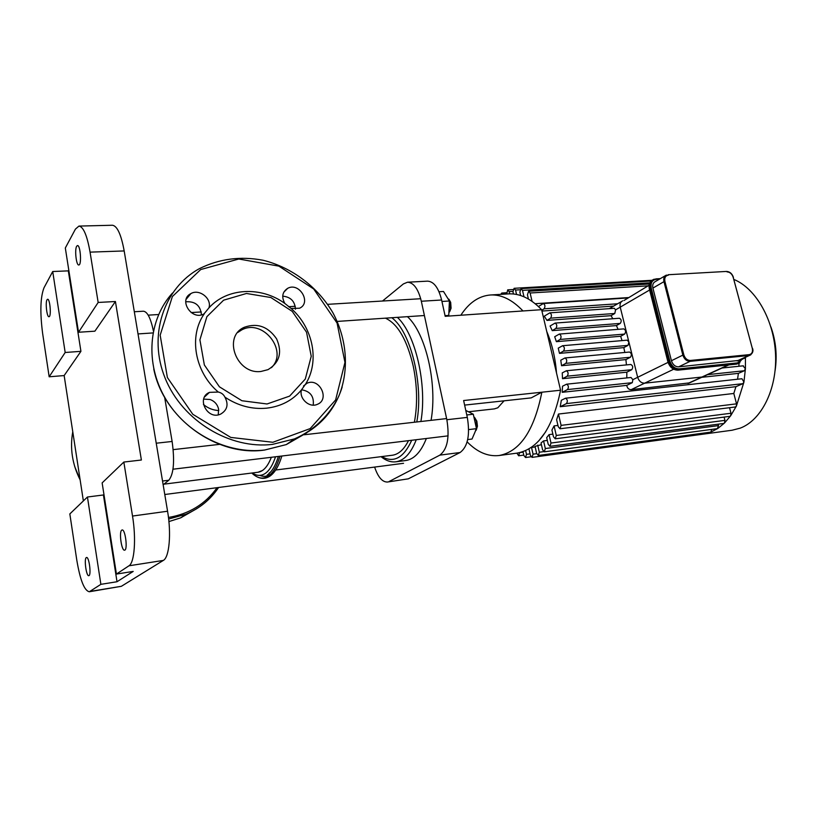 <?xml version="1.0" encoding="UTF-8"?>
<svg xmlns="http://www.w3.org/2000/svg" width="817" height="817" viewBox="0 0 817 817"><rect width="100%" height="100%" fill="white"/><g stroke="black" fill="none" stroke-linecap="round" stroke-linejoin="round"><path stroke-width="1.23" d="M208.927 307.897C212.103 298.654 199.358 288.503 190.892 293.589C178.075 299.788 191.689 320.958 203.964 313.922L208.927 307.897C227.065 287.584 261.215 286.175 284.827 303.434L291.087 308.438L299.543 308.234C311.828 302.852 299.349 281.845 287.707 288.309C282.294 291.914 281.334 296.949 284.827 303.434M185.704 301.79C195.273 301.136 200.512 305.487 201.421 314.851M282.723 296.152C290.678 296.939 294.927 301.289 295.437 309.204M301.453 389.913C298.879 398.563 309.367 408.122 317.272 404.374C330.272 399.574 319.457 377.291 307.029 383.234L305.681 383.949L301.453 389.913C292.609 400.401 280.966 406.488 266.526 408.183C251.953 409.491 238.084 405.824 224.941 397.174C223.603 394.437 221.387 392.732 218.292 392.048L209.489 392.364C195.825 397.899 207.467 420.52 220.682 414.086C227.32 410.103 228.74 404.466 224.941 397.174M301.504 389.78C310.286 391.231 314.188 396.347 313.207 405.13M267.047 403.976L289.627 396.112L305.303 379.037L311.236 356.273L306.549 332.223L292.22 311.348L270.887 297.531L246.468 293.477L223.603 300.186L206.885 316.669L199.91 339.831L204.352 364.974L219.426 386.819L241.914 400.738L267.047 403.976M305.681 383.949C319.835 361.267 313.115 327.719 291.087 308.438M204.311 313.738C188.492 336.042 194.65 372.103 218.292 392.048M203.668 399.105L210.132 399.503C214.748 401.3 217.577 404.568 218.619 409.297L218.241 414.832M271.387 367.701C288.769 351.208 262.911 318.222 241.679 329.935L237.757 332.468M260.991 371.459L267.996 369.652C279.628 362.585 282.488 352.311 276.585 338.82C268.109 326.555 257.365 322.705 244.354 327.26C222.285 336.573 236.562 374.809 260.991 371.459M665.416 275.635L655.367 281.548C653.089 282.713 652.262 284.888 652.906 288.095L671.431 360.726C672.81 364.739 675.199 366.792 678.631 366.853L738.609 360.45M728.223 364.995L701.915 377.035L644.644 383.183C641.294 383.142 638.976 381.182 637.668 377.301C638.976 381.182 641.294 383.142 644.644 383.183L673.637 369.253M668.061 362.38L637.668 377.301L620.226 307.151C619.623 304.057 620.45 301.943 622.687 300.799C620.45 301.943 619.623 304.057 620.226 307.151L649.627 290.004M609.278 308.663L621.717 301.381M612.862 318.732L611.004 315.679L614.793 313.483L615.579 309.868L614.323 308.305L549.8 312.85C551.7 314.065 551.965 315.832 550.587 318.16L546.981 320.397L544.265 316.199L549.8 312.85M649.127 285.225L624.004 300.503M624.811 352.474L623.82 347.623L628.007 345.387L628.896 342.027L627.15 340.168L562.617 345.714C564.608 346.97 564.894 348.757 563.475 351.096L559.482 353.373L558.246 348.144L562.617 345.714M626.435 364.903L625.893 359.592L630.387 357.264C631.898 354.987 631.612 353.24 629.519 352.035L564.956 357.958L560.768 360.215L561.555 365.72L565.834 363.351C567.264 361.012 566.978 359.214 564.956 357.958M626.802 377.914L626.813 372.184L631.735 369.703C633.257 367.425 632.95 365.679 630.836 364.474L566.314 370.775L562.239 372.909L562.515 378.69L567.212 376.177C568.652 373.839 568.346 372.041 566.314 370.775M689.568 382.877L631.173 389.658C628.773 389.627 627.293 388.208 626.741 385.379L632.287 382.673L632.879 379.66L631.01 377.485L566.569 384.184L562.515 386.237L562.198 392.313L567.488 389.576C568.918 387.248 568.622 385.45 566.569 384.184M632.879 379.66L637.668 377.301L620.226 307.151L615.579 309.868M618.081 329.343L616.427 325.585L620.256 323.42C621.727 321.152 621.461 319.427 619.439 318.242L555.08 323.083C557.02 324.318 557.286 326.095 555.887 328.424L552.241 330.63L550.076 326.024L555.08 323.083M622.023 340.607L620.665 336.267L624.637 334.082C626.128 331.814 625.842 330.078 623.8 328.883L559.328 334.071C561.289 335.317 561.575 337.104 560.156 339.433L556.377 341.659L554.692 336.716L559.328 334.071M687.945 383.418L701.915 377.035L644.644 383.183L631.173 389.658M623.82 347.623L559.482 353.373M625.893 359.592L561.555 365.72M743.021 365.904L745.421 368.712L744.318 370.744L738.394 373.369L701.742 377.311M745.114 357.478L742.285 359.327M738.925 366.261L738.997 363.289M537.709 445.132L539.332 452.22L538.352 455.467L536.646 453.445L535.033 446.378L541.405 444.642M543.56 440.904L545.327 448.543L544.316 451.821L542.59 449.789L541.028 442.998L543.56 440.904L547.319 440.414M549.044 434.613L550.995 443.028L549.964 446.337L548.217 444.315L546.685 437.646L549.044 434.613L552.864 434.133M554.069 425.912L556.285 435.461L555.243 438.8L553.477 436.768L551.924 430.069L554.069 425.912L557.95 425.432M558.45 414.045L561.105 425.371L560.023 428.762L558.256 426.729L556.622 419.734L558.45 414.045L733.809 393.467L735.923 386.676L560.227 406.713L561.34 400.279L565.507 398.216L741.948 378.741L743.94 382.08L742.888 383.673L735.923 386.676M737.557 379.221L738.394 373.369M626.741 385.379L562.198 392.313M626.813 372.184L562.515 378.69M620.665 336.267L556.377 341.659M616.427 325.585L552.241 330.63M611.004 315.679L546.981 320.397M613.741 306.079L541.937 311.052M628.13 297.592L535.176 303.71M531.132 447.522L535.166 446.97M509.645 293.844L509.124 291.577L507.704 289.851L506.744 293.997M523.993 296.796L522.492 290.372L521.032 288.626L519.867 292.159L520.654 295.529M516.558 294.447L515.537 290.045L514.097 288.309L512.953 291.822L513.464 293.987M532.071 301.361L530.11 292.997L528.619 291.23L527.435 294.794L528.425 299.042M500.698 294.365L501.801 293.027L503.037 294.222M560.227 406.713L566.436 403.598C567.866 401.28 567.56 399.493 565.507 398.216M733.809 393.467L736.546 403.843L736.393 406.09L743.94 382.08L745.421 368.712L745.441 357.325M528.946 448.911L530.417 455.365L532.092 457.367L533.062 454.16L531.52 447.44M704.673 432.979L703.58 434.103L532.092 457.367M516.885 453.149L518.662 455.794L519.602 452.669M523.013 451.689L523.891 455.539L525.545 457.53L526.485 454.344L525.648 450.627M702.13 434.297L710.851 432.111L538.352 455.467M724.097 417.089L724.945 420.367L724.434 423.094L723.739 423.451L549.964 446.337M729.54 407.703L731.001 413.249L730.664 415.771L729.765 416.364L555.243 438.8M718.143 424.186L718.521 425.606L717.336 428.649L544.316 451.821M538.444 306.538L543.305 303.526C545.174 304.741 545.429 306.498 544.081 308.806L541.753 310.286M711.811 429.385L710.851 432.111L717.806 428.465L724.434 423.094L730.664 415.771L736.393 406.09L735.28 406.989L560.023 428.762M775.108 370.479C777.324 355.599 775.925 341.067 770.891 326.892M702.855 434.205L732.114 430.232L740.243 428.139C761.413 420.173 776.987 389.392 775.568 354.935C774.25 320.478 756.072 288.524 733.983 279.485M441.619 300.002C438.545 287.798 433.858 281.508 427.587 281.15L407.52 282.212C413.668 282.58 418.273 288.932 421.327 301.248L441.619 300.002L445.194 316.302L541.61 309.684L560.574 390.22C552.69 428.333 538.158 449.309 516.957 453.139L499.013 455.529C487.841 456.723 477.22 452.158 467.14 441.844M382.509 301.024L403.394 283.928L407.52 282.212M408.316 478.833L387.421 482.03L408.316 478.833L460.094 452.516C467.794 446.715 470.204 435.012 467.314 417.395L463.627 400.534L560.574 390.22M467.314 417.395L446.858 419.724L421.327 301.248M446.858 419.724C449.728 437.514 447.399 449.309 439.863 455.13L460.094 452.516M387.421 482.03C382.295 482.132 378.026 477.148 374.615 467.079M504.079 400.82L497.808 407.785L494.377 408.888L468.468 411.778M460.839 315.229C468.948 302.739 478.793 295.989 490.363 294.988C501.372 294.365 512.239 299.696 522.982 310.96M490.363 294.988L508.542 293.895C519.714 293.262 530.744 298.522 541.61 309.684M464.628 405.099L531.224 397.879L541.855 392.211C534.165 430.63 519.888 451.73 499.013 455.529M389.188 481.468L439.863 455.13M78.524 332.253L65.319 248L75.44 229.097L78.953 226.084C83.416 226.789 87.113 235.48 90.064 252.136L98.163 302.453L115.422 301.514L94.884 331.181L78.524 332.253L98.163 302.453M90.064 252.136L124.184 250.942C121.151 234.499 117.229 225.931 112.44 225.247L78.953 226.084M68.322 270.866L80.924 351.341L64.155 375.565L49.163 376.79L42.617 333.326C39.91 312.37 40.37 297.184 44.006 287.778L52.717 271.52L68.322 270.866L68.771 270.07M124.184 250.942L167.567 511.228L132.517 516.048C136.316 538.822 134.488 562.811 128.963 565.793L116.422 574.075L133.212 571.41L117.015 581.735L100.879 584.339L89.319 591.753C84.335 590.691 80.158 580.131 76.788 560.074L69.833 513.924L87.439 497.012L103.422 494.969L117.015 581.735M128.963 565.793L163.329 560.421C169.293 557.398 171.458 533.675 167.567 511.228M163.329 560.421L121.365 586.3L90.187 591.406M89.319 591.753L121.365 586.3M49.163 376.79L65.176 352.484L52.717 271.52M47.018 299.737L47.6 299.247C50.051 298.675 51.481 317.027 48.969 316.72C46.896 317.282 45.201 302.494 47.018 299.737M163.165 484.798L168.802 480.243C173.704 474.126 174.818 461.197 172.121 441.466L164.636 397.287M153.382 330.905C150.706 318.181 147.377 311.614 143.383 311.216L134.315 311.747M100.879 584.339L87.439 497.012M115.422 301.514L141.382 460.012L123.837 462.054L102.135 482.898L116.422 574.075M65.176 352.484L80.924 351.341M83.365 500.923L64.155 375.565M86.285 557.592L86.541 557.48C89.155 556.602 91.514 575.719 88.787 575.679C86.336 576.516 83.906 558.93 86.285 557.592M76.675 246.234L77.482 245.56C80.485 244.967 81.833 265.362 78.779 264.974C76.287 265.545 74.5 249.583 76.675 246.234M123.837 462.054L132.517 516.048M121.743 530.141L122.101 529.978C125.338 528.977 127.942 550.198 124.582 550.178C121.559 551.128 118.833 531.826 121.743 530.141M262.441 470.51C265.893 468.172 268.854 463.76 271.346 457.285C267.731 466.527 263.288 471.511 258.009 472.246L262.441 470.51M218.772 410.543C213.023 410.257 207.906 408.234 203.433 404.456M449.687 311.675L451.066 308.223L450.688 302.413L448.88 299.155M447.236 297.48L450.055 301.861L450.504 308.846L448.87 312.982M447.777 316.118L448.758 315.423L449.411 300.993L443.498 291.475L439.005 291.74M445.051 315.668L448.758 315.423M441.946 301.463L449.411 300.993M391.792 317.731C410.737 331.447 423.86 384.695 416.782 421.97M411.717 440.271C403.669 457.939 393.671 463.382 381.723 456.58M381.008 456.672C385.91 460.676 390.853 462.391 395.837 461.809C404.201 460.574 411.012 453.21 416.262 439.72M420.898 421.501C427.322 384.868 415.506 333.898 397.379 317.353M414.393 422.236C417.63 404.681 417.262 386.043 413.279 366.333C407.07 339.903 397.777 323.849 385.42 318.16M275.686 470.01L392.313 455.243C398.604 454.375 403.996 449.513 408.49 440.659M395.837 461.809L405.681 460.533C414.137 459.287 421.031 451.944 426.362 438.494M431.059 420.346C437.606 383.867 425.739 333.132 407.448 316.669M476.219 430.181L477.434 426.229L476.842 421.204L474.738 417.65M473.819 416.588L476.219 420.765L476.934 426.801L475.014 432.06M466.783 414.965L473.298 414.229L465.792 410.42M467.702 439.577L472.022 439.035L476.474 428.659L473.298 414.229M468.662 429.599L476.474 428.659M272.868 442.273L310.184 428.588L335.624 399.942L344.958 362.401L337.084 323.083L313.697 288.983L278.914 266.148L238.789 259.009L200.706 269.549L172.367 296.551L160.173 335.184L167.383 377.525L192.802 414.29L230.782 437.422L272.868 442.273M172.469 293.048C148.337 319.498 144.762 363.412 165.351 398.42C185.847 433.459 227.575 454.548 264.667 450.014L286.307 444.581L294.508 438.892C314.402 430.099 329.823 414.975 338.881 395.979C349.41 369.907 347.021 339.239 332.928 312.819C317.731 286.941 292.037 267.425 262.982 260.225C240.484 256.017 219.334 258.795 199.552 268.568C163.757 287.962 147.652 335.746 165.218 378.363C182.487 421.061 230.241 449.626 272.602 444.356L294.508 438.892C318.559 428.67 334.439 411.39 342.16 387.074M153.739 368.937C163.38 418.478 217.056 456.948 264.555 450.065L286.307 444.581L306.671 432.867M293.926 439.291L295.029 438.688M168.915 521.573L180.69 517.845L196.968 508.552M72.764 431.723C69.813 448.257 72.274 464.311 80.148 479.896M168.649 519.02L185.868 514.25C199.665 508.44 210.572 499.514 218.588 487.473M168.465 517.467C189.248 513.934 205.445 504.007 217.056 487.678M727.007 271.877C729.918 272.061 731.981 273.889 733.196 277.341L733.421 277.372C732.134 273.634 729.847 271.652 726.548 271.428L668.04 274.737M666.417 275.053C664.119 276.207 663.292 278.413 663.955 281.651L664.915 281.375C664.292 277.76 665.436 275.686 668.347 275.166M733.196 277.341L752.294 348.308L733.278 277.545M652.906 288.095L663.955 281.651L682.849 355.119L683.829 354.854L664.915 281.375M752.294 348.308C752.978 351.902 751.946 354.016 749.22 354.649L748.944 355.507L749.832 355.324C752.702 353.383 753.601 351.044 752.518 348.318L752.365 348.471M671.431 360.726L682.849 355.119C684.248 359.184 686.668 361.257 690.11 361.339L690.375 360.46C687.271 360.389 685.085 358.52 683.829 354.854M737.955 360.757L750.792 354.823M678.631 366.853L690.11 361.339L748.944 355.507L737.077 360.94M749.22 354.649L690.375 360.46M677.844 370.152L678.049 370.132C673.259 370.04 669.899 367.18 667.989 361.553L668.03 361.706M652.63 279.935C649.668 281.651 648.627 284.653 649.505 288.932L651.261 288.197C650.393 283.029 652.037 280.068 656.214 279.312L653.753 279.322C650.567 280.936 649.413 283.989 650.312 288.462L668.817 361.145L667.989 361.553L649.556 289.136M736.26 364.147L678.049 370.132L679.141 368.865C674.689 368.773 671.564 366.118 669.787 360.879L651.261 288.197M742.449 358.694L738.548 363.473L736.464 364.127L739.885 362.779M660.34 278.628L655.918 278.883M669.787 360.879L668.817 361.145C670.737 366.782 674.096 369.641 678.886 369.733L737.332 363.739L737.598 362.891L679.141 368.865M656.214 279.312L659.503 279.118M742.081 358.867L737.598 362.891M628.007 345.387L563.475 351.096M630.387 357.264L565.834 363.351M744.318 370.744L707.553 374.656M744.256 358.418L742.714 358.571M538.781 440.863L545.787 431.672M556.5 372.93C555.325 357.826 552.078 344.018 546.757 331.528M512.872 291.352L509.124 291.577M649.832 282.825L522.492 290.372M519.939 289.79L515.537 290.045M648.106 285.838L530.11 292.997M632.287 382.673L567.488 389.576M631.735 369.703L567.212 376.177M742.888 383.673L566.436 403.598M536.708 453.67L533.062 454.16M523.125 452.158L519.99 452.577M530.07 453.864L526.485 454.344M543.662 451.638L539.332 452.22M736.546 403.843L561.105 425.371M724.945 420.367L550.995 443.028M731.001 413.249L556.285 435.461M718.521 425.606L545.327 448.543M624.637 334.082L560.156 339.433M614.793 313.483L550.587 318.16M620.256 323.42L555.887 328.424M617.642 303.781L544.081 308.806M162.532 481.029L168.802 480.243M156.231 443.212L172.121 441.466M138.012 333.928L152.983 332.928M269.038 473.206L270.723 471.909M259.857 475.371C263.472 476.903 266.945 476.597 270.284 474.452M251.799 473.033C257.447 478.435 262.931 479.487 268.231 476.209C273.031 473.023 276.943 466.364 279.965 456.243M267.159 475.116C271.704 472.083 275.452 465.853 278.393 456.427M252.29 472.972C256.722 475.974 260.991 476.168 265.096 473.533C269.253 470.735 272.725 465.159 275.523 456.774M190.892 293.589L186.153 299.308M287.707 288.309L283.765 292.21M307.029 383.234L303.505 385.992M209.489 392.364L204.536 396.98M241.679 329.935L244.354 327.26M218.568 487.473C210.551 499.504 199.644 508.429 185.868 514.25L180.69 517.845L168.915 521.583M74.725 466.589L80.148 479.936M667.867 361.686C669.715 367.231 673.075 370.05 677.957 370.162L738.548 363.473M649.392 289.106L667.857 361.645M649.382 289.044C648.647 285.848 649.178 283.223 650.965 281.181M653.753 279.322L660.402 278.587M688.843 383.214L728.805 364.933M722.075 368.018L743.399 365.802M507.704 289.851L513.005 289.545M521.032 288.626L651.118 281.017M514.097 288.309L652.007 280.292M528.619 291.23L649.382 283.999M518.662 455.794L523.789 455.1M525.545 457.53L531.03 456.785M506.489 292.752L501.801 293.027M627.476 297.98L543.305 303.526M281.855 456.009C278.75 466.252 274.645 473.043 269.549 476.372C265.729 478.742 261.757 478.987 257.641 477.108M163.951 484.164L258.009 472.246M450.688 302.413L450.055 301.861M451.066 308.223L450.504 308.846M420.724 298.726L327.637 304.332M295.274 306.283L288.554 306.692M201.299 311.951L191.127 312.564M158.6 314.525L148.194 315.158M424.411 315.525L337.247 321.418M403.547 463.3L164.779 494.51M476.842 421.204L476.219 420.765M477.434 426.229L476.934 426.801M446.603 418.58L304.179 434.756M219.65 444.356L173.184 449.636M448.094 435.859L172.99 469.213"/></g></svg>
